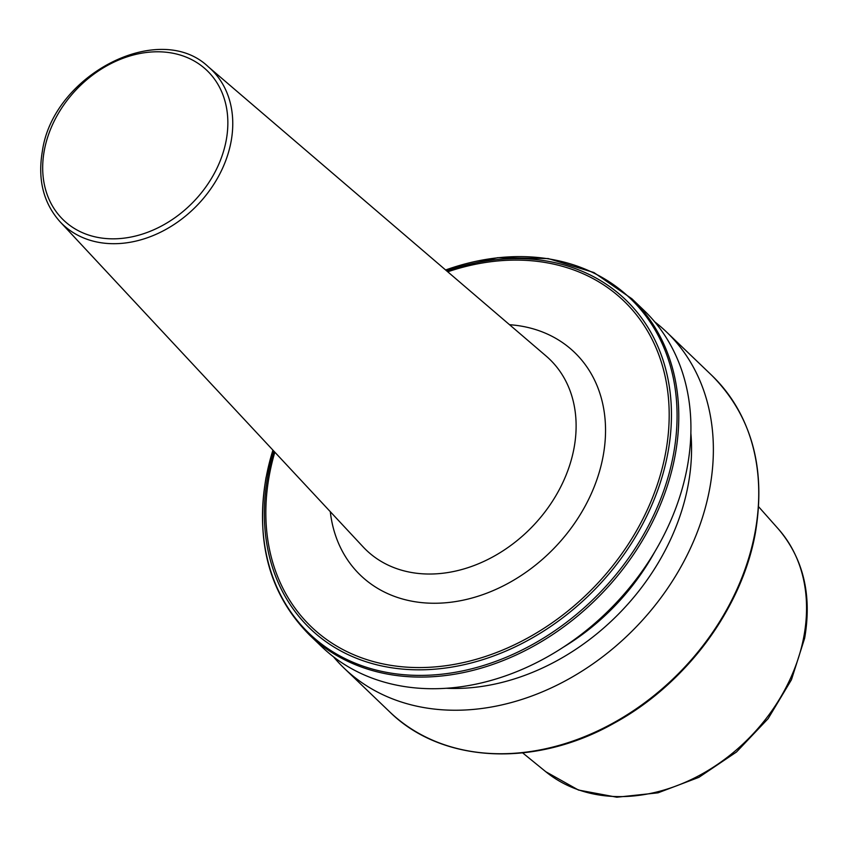 <?xml version="1.0" encoding="UTF-8"?>
<svg xmlns="http://www.w3.org/2000/svg" width="847" height="847" viewBox="0 0 847 847"><rect width="100%" height="100%" fill="white"/><g stroke="black" fill="none" stroke-linecap="round" stroke-linejoin="round"><path stroke-width="1.27" d="M654.678 321.807A232.893 182.264 133.8 0 1 666.494 331.95A232.893 182.264 133.8 0 1 709.701 488.634A232.893 182.264 133.8 0 1 556.447 685.435A232.893 182.264 133.8 0 1 344.136 668.188A232.893 182.264 133.8 0 1 333.506 656.817M690.866 433.188A213.973 167.462 133.8 0 1 688.188 484.855A213.973 167.462 133.8 0 1 446.316 688.272M644.048 310.436A232.893 182.264 133.8 0 1 687.266 467.121A232.893 182.264 133.8 0 1 534.002 663.921A232.893 182.264 133.8 0 1 321.701 646.674L309.547 635.028A232.893 182.264 133.8 0 0 521.847 652.275A232.893 182.264 133.8 0 0 675.112 455.474A232.893 182.264 133.8 0 0 631.904 298.79L644.048 310.436M654.731 551.863A203.322 159.12 133.8 0 1 563.361 647.172M208.415 66.881A107.336 84.001 133.8 0 1 231.072 141.576A107.336 84.001 133.8 0 1 158.389 233.253A107.336 84.001 133.8 0 1 59.999 221.692L363.109 546.887A132.333 103.567 -46.2 0 0 484.42 561.148A132.333 103.567 -46.2 0 0 574.033 448.116A132.333 103.567 -46.2 0 0 546.103 356.026L208.415 66.881C159.469 19.735 52.916 74.705 42.35 151.317C37.543 179.585 43.43 203.036 59.999 221.692M226.223 140.221A103.641 81.111 -46.2 0 0 152.587 51.921A103.641 81.111 -46.2 0 0 44.319 150.395A103.641 81.111 -46.2 0 0 117.966 238.695A103.641 81.111 -46.2 0 0 226.223 140.221M509.534 324.708A154.503 120.92 133.8 0 1 603.106 456.247A154.503 120.92 133.8 0 1 461.975 600.417A154.503 120.92 133.8 0 1 330.288 511.673M666.494 331.95L711.861 375.454A232.893 182.264 133.8 0 1 755.079 532.138A232.893 182.264 133.8 0 1 601.815 728.939A232.893 182.264 133.8 0 1 389.514 711.692L344.136 668.188M445.617 269.981A232.036 181.586 133.8 0 1 673.418 454.617A232.036 181.586 133.8 0 1 431.028 675.091A232.036 181.586 133.8 0 1 266.159 477.401A232.036 181.586 133.8 0 1 272.925 450.128M446.634 270.849A227.854 178.315 133.8 0 1 667.86 453.018A227.854 178.315 133.8 0 1 429.853 669.522A227.854 178.315 133.8 0 1 267.948 475.389A227.854 178.315 133.8 0 1 273.825 451.102M447.745 271.802A225.757 176.684 133.8 0 1 665.636 452.743A225.757 176.684 133.8 0 1 429.81 667.267A225.757 176.684 133.8 0 1 269.388 474.913A225.757 176.684 133.8 0 1 274.83 452.171M545.764 771.702L578.448 790.039L616.849 797.218L658.003 792.834L698.881 777.345L736.509 751.988L768.134 718.637L791.437 679.77L804.65 638.215C812.104 594.88 803.358 558.491 778.414 529.036A168.426 131.804 133.8 0 1 803.898 636.351A168.426 131.804 133.8 0 1 697.642 776.35A168.426 131.804 133.8 0 1 545.764 771.702L522.684 752.898M755.259 533.081A232.036 181.586 133.8 0 1 482.208 752.845M711.861 375.454C751.67 415.665 766.175 468.126 755.397 532.816C742.099 608.305 685.784 684.196 614.308 723.063C535.24 767.996 441.816 763.475 389.514 711.692M631.904 298.79L593.916 272.543L548.231 258.568L497.718 257.689L445.575 269.939M272.872 450.075L266.022 477.655C255.233 542.355 269.748 594.816 309.547 635.028M778.414 529.036L758.647 506.771"/></g></svg>

